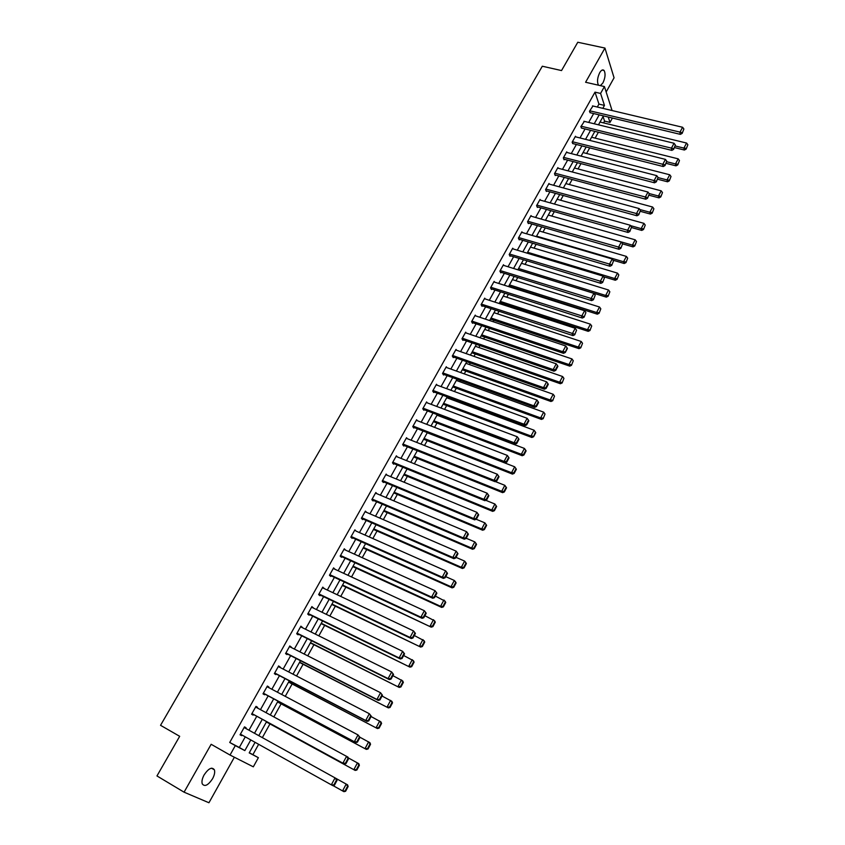 <?xml version="1.0" encoding="UTF-8"?>
<svg xmlns="http://www.w3.org/2000/svg" width="845" height="845" viewBox="0 0 845 845"><rect width="100%" height="100%" fill="white"/><g stroke="black" fill="none" stroke-linecap="round" stroke-linejoin="round"><path stroke-width="1.27" d="M212.539 778.784C214.482 775.15 215.095 772.172 214.398 769.837C212 766.658 208.578 768.348 204.12 774.897C202.177 778.52 201.554 781.509 202.24 783.843C204.67 787.044 208.102 785.354 212.539 778.784M600.372 85.641L602.929 82.916C605.305 77.772 605.685 73.631 604.08 70.494C602.802 69.258 601.334 70.008 599.675 72.733C597.299 77.877 596.908 82.018 598.492 85.155L598.556 85.218M249.307 752.715L258.38 757.69L253.32 766.827L230.03 755.039L235.311 745.607L244.849 750.603L250.796 739.935M606.161 91.978L614.072 77.803L604.946 48.059L577.779 42.25L561.534 70.568L542.31 66.227L160.539 725.316L179.679 736.312L156.959 775.942L184.073 792.177L208.937 802.75L234.371 757.236M612.414 118.046L609.995 122.419L608.252 117.054M603.573 122.895L604.566 121.11L609.995 122.419M252.919 754.617L258.644 744.308M262.351 737.622L269.956 723.922M273.854 716.898L281.1 703.853M285.261 696.354L292.138 683.964M296.553 676L303.08 664.254M307.749 655.836L313.917 644.714M318.84 635.852L324.67 625.353M329.835 616.047L335.328 606.161M340.736 596.412L345.89 587.127M351.531 576.966L356.358 568.262M362.23 557.679L366.741 549.556M372.846 538.571L377.028 531.019M383.355 519.622L387.242 512.63M393.781 500.853L397.351 494.409M404.111 482.241L407.385 476.337M414.356 463.789L417.335 458.412M424.507 445.495L427.2 440.646M434.573 427.359L436.981 423.028M444.554 409.381L446.678 405.547M450.279 399.062L450.765 398.196M454.452 391.552L456.3 388.225M459.891 381.739L460.578 380.514M464.264 373.881L465.838 371.039M469.429 364.554L470.306 362.98M473.992 356.347L475.291 353.992M478.893 347.517L479.949 345.605M483.636 338.972L484.681 337.092M488.273 330.617L489.519 328.367M493.195 321.744L493.987 320.318M497.578 313.854L499.004 311.277M502.68 304.654L503.219 303.693M506.799 297.229L508.415 294.324M515.957 280.741L517.753 277.509M525.041 264.379L527.005 260.841M534.04 248.155L536.184 244.3M542.976 232.058L545.289 227.907M551.848 216.088L554.32 211.641M560.636 200.244L563.266 195.501M569.361 184.527L572.16 179.499M578.012 168.937L580.969 163.624M586.599 153.473L589.704 147.875M595.123 138.126L598.387 132.242M604.566 121.11L603.077 116.578M597.309 107.03L598.947 104.093L595.007 92.147L229.724 742.459L239.315 747.487L245.261 736.851M248.969 730.217L256.764 716.264M260.471 709.642L268.161 695.879M271.858 689.256L279.452 675.673M283.149 669.06L290.648 655.657M294.345 649.044L301.728 635.82M305.436 629.198L312.724 616.163M316.421 609.541L323.614 596.676M327.311 590.053L334.409 577.357M338.106 570.745L345.109 558.218M348.805 551.595L355.724 539.237M359.421 532.625L366.234 520.425M369.93 513.813L376.659 501.782M380.356 495.17L386.989 483.287M390.686 476.686L397.234 464.961M400.931 458.36L407.396 446.794M411.082 440.192L417.462 428.785M421.148 422.183L427.443 410.923M431.13 404.322L437.34 393.21M441.027 386.619L447.163 375.645M450.839 369.054L456.891 358.238M460.578 351.647L466.546 340.968M470.221 334.388L476.115 323.846M479.791 317.266L485.611 306.862M489.287 300.281L495.022 290.025M498.698 283.445L504.359 273.315M508.025 266.745L513.612 256.753M517.288 250.183L522.801 240.318M526.467 233.759L531.906 224.02M535.572 217.471L540.948 207.859M544.613 201.311L549.915 191.826M553.57 185.277L558.798 175.918M562.453 169.38L567.618 160.138M571.273 153.6L576.374 144.484M580.019 137.957L585.046 128.958M588.701 122.43L593.665 113.547M592.958 105.995L589.451 111.286L590.401 112.765M584.36 121.374L580.821 126.697L581.793 128.155M575.698 136.869L575.466 136.246L572.118 142.235L573.111 143.661M566.963 152.491L566.72 151.857L563.34 157.888L564.069 159.789L564.354 159.282M558.165 168.239L557.901 167.585L554.5 173.679L555.249 175.549L555.535 175.042M549.292 184.115L549.018 183.45L545.574 189.586L546.356 191.435L546.641 190.928M540.346 200.117L540.061 199.441L536.586 205.631L537.388 207.447L537.673 206.94M531.336 216.257L531.019 215.559L527.534 221.791L528.347 223.598L528.643 223.08M522.242 232.523L521.914 231.815L518.397 238.1L519.231 239.874L519.527 239.346M513.084 248.916L512.735 248.198L509.186 254.535L510.042 256.278L510.338 255.75M503.852 265.457L503.483 264.717L499.902 271.108L500.779 272.829L501.085 272.291M494.547 282.124L494.145 281.374L490.533 287.818L491.441 289.508L491.737 288.969M485.167 298.94L484.734 298.169L481.09 304.665L482.02 306.323L482.326 305.784M475.703 315.893L475.249 315.1L471.573 321.649L472.524 323.286L472.83 322.737M466.165 332.993L465.679 332.169L461.972 338.782L462.954 340.387L463.261 339.838M456.564 350.242L456.025 349.386L452.297 356.051L453.3 357.625L453.607 357.076M446.868 367.628L446.297 366.751L442.537 373.469L443.562 375.022L443.878 374.462M437.108 385.172L436.485 384.264L432.693 391.034L433.738 392.555L434.055 391.995M427.264 402.864L426.588 401.924L422.764 408.758L423.841 410.237L424.158 409.667M417.345 420.704L416.617 419.733L412.751 426.619L413.849 428.077L414.177 427.507M407.343 438.713L406.551 437.689L402.653 444.639L403.783 446.065L404.111 445.484M397.266 456.881L396.389 455.814L392.471 462.817L393.622 464.211L393.95 463.63M387.116 475.207L386.154 474.087L382.193 481.154L383.376 482.506L383.704 481.925M376.891 493.702L375.824 492.519L371.832 499.648L373.036 500.969L373.374 500.377M366.593 512.366L365.41 511.109L361.375 518.302L362.611 519.591L362.949 518.988M356.136 531.167L354.9 529.868L350.833 537.124L352.101 538.371L352.439 537.769M345.531 550.106L344.295 548.785L340.186 556.105L341.486 557.32L341.824 556.718M334.831 569.213L333.595 567.872L329.455 575.255L330.786 576.438L331.124 575.825M324.036 588.5L322.801 587.127L318.628 594.584L319.98 595.725L320.329 595.102M313.136 607.946L311.921 606.562L307.707 614.083L309.09 615.181L309.439 614.558M302.151 627.571L300.936 626.166L296.679 633.75L298.095 634.817L298.454 634.183M291.06 647.376L289.846 645.939L285.557 653.597L287.004 654.621L287.363 653.988M279.875 667.36L278.66 665.902L274.34 673.623L275.819 674.606L276.178 673.961M268.583 687.524L268.879 686.996L267.379 686.045L263.006 693.84L264.527 694.78L264.886 694.125M257.197 707.867L257.524 707.276L255.993 706.367L251.578 714.226L253.13 715.134L253.489 714.479M245.694 728.401L246.064 727.746L244.501 726.869L240.043 734.812L241.628 735.668L241.987 735.023M230.03 755.039L211.155 744.287L184.073 792.177M229.724 742.459L235.311 745.607M595.007 92.147L600.584 93.436L604.428 86.56L612.076 110.537M604.946 48.059L585.596 82.261L604.428 86.56M255.084 742.322L249.212 752.884L258.38 757.69M603.446 115.902L598.482 124.817M594.838 131.376L589.821 140.418M586.166 146.977L581.075 156.135M577.42 162.694L572.266 171.979M568.611 178.548L563.383 187.949M559.728 194.53L554.426 204.057M550.76 210.637L545.395 220.291M541.729 226.872L536.29 236.653M532.625 243.244L527.122 253.162M523.446 259.753L517.858 269.798M514.193 276.399L508.532 286.571M504.856 293.183L499.12 303.492M495.455 310.104L489.635 320.551M485.959 327.163L480.076 337.757M476.39 344.369L470.422 355.101M466.746 361.723L460.694 372.592M457.008 379.225L450.881 390.242M447.195 396.865L440.984 408.029M437.298 414.663L431.003 425.986M427.316 432.619L420.937 444.079M417.25 450.723L410.786 462.342M407.089 468.986L400.541 480.763M396.854 487.407L390.21 499.342M386.514 505.986L379.785 518.08M376.088 524.734L369.276 536.987M365.579 543.641L358.671 556.063M354.974 562.717L347.96 575.308M344.264 581.962L337.166 594.722M333.469 601.376L326.276 614.315M322.568 620.969L315.28 634.088M311.583 640.742L304.189 654.03M300.482 660.684L292.993 674.162M289.296 680.816L281.702 694.474M277.994 701.128L270.305 714.965M266.597 721.619L258.792 735.657M602.823 108.34L604.46 105.393L600.584 93.436M254.503 733.28L262.309 719.285M266.006 712.641L273.706 698.836M277.403 692.192L284.997 678.567M288.694 671.933L296.194 658.487M299.89 651.854L307.284 638.588M310.981 631.954L318.269 618.867M321.977 612.234L329.17 599.327M332.867 592.683L339.965 579.955M343.661 573.311L350.664 560.753M354.361 554.109L361.269 541.719M364.966 535.086L371.789 522.854M375.486 516.221L382.215 504.148M385.911 497.515L392.545 485.611M396.242 478.978L402.79 467.232M406.477 460.599L412.941 449.012M416.638 442.389L423.018 430.939M426.704 424.317L432.999 413.025M436.685 406.413L442.896 395.27M446.582 388.658L452.709 377.662M456.395 371.05L462.447 360.202M466.123 353.59L472.091 342.89M475.777 336.278L481.661 325.716M485.336 319.114L491.156 308.689M494.832 302.087L500.567 291.8M504.243 285.209L509.894 275.058M513.57 268.467L519.157 258.443M522.823 251.863L528.336 241.966M532.001 235.396L537.441 225.626M541.106 219.056L546.483 209.423M550.137 202.853L555.44 193.347M559.094 186.787L564.323 177.397M567.977 170.838L573.142 161.575M576.797 155.026L581.888 145.889M585.543 139.34L590.57 130.32M594.215 123.782L599.179 114.878M598.947 104.093L604.46 105.393M239.315 747.487L244.849 750.603M350.865 537.061L443.371 578.392L442.262 577.177L445.653 570.84L356.157 531.135M343.999 549.303L345.584 550.01M333.342 568.336L334.916 569.065M322.579 587.539L324.153 588.289M311.72 606.911L313.294 607.682M300.767 626.462L302.341 627.243M289.708 646.182L291.282 646.985M278.565 666.082L280.128 666.906M267.305 686.172L268.879 686.996M255.95 706.431L257.524 707.276M244.49 726.88L246.064 727.746M240.054 734.791L241.628 735.668M592.482 105.889L682.602 127.268L679.866 132.38L680.383 134.366L682.179 133.373L683.88 129L682.179 133.373M589.916 112.649L680.383 134.366M589.726 110.801L681.978 132.58M683.88 129L682.602 127.268M674.585 147.611L684.397 150.03L683.901 148.097L675.43 146.027M600.034 122.039L686.584 143.048L687.851 144.759L686.172 149.069L687.851 144.759M685.971 148.287L683.901 148.097L686.584 143.048M686.172 149.069L684.397 150.03M583.874 121.257L674.056 143.259L671.3 148.414L671.838 150.378L673.623 149.396L675.345 145.002L673.623 149.396M581.286 128.028L671.838 150.378M581.096 126.201L673.412 148.614M675.345 145.002L674.056 143.259M575.191 136.742L665.438 159.388L662.66 164.585L663.219 166.528L665.004 165.557L666.737 161.141L665.004 165.557M572.593 143.523L663.219 166.528M572.392 141.738L664.793 164.775M666.737 161.141L665.438 159.388M666.177 163.37L676.011 165.842L675.493 163.941L666.906 161.775M591.585 137.239L678.197 158.849L679.464 160.571L677.774 164.891L679.464 160.571M677.574 164.131L675.493 163.941L678.197 158.849M677.774 164.891L676.011 165.842M657.706 179.246L667.55 181.791L667.011 179.911L658.107 177.608M583.061 152.565L669.736 174.778L671.014 176.51L669.314 180.851L671.014 176.51M669.103 180.101L667.011 179.911L669.736 174.778M669.314 180.851L667.55 181.791M566.446 152.353L656.755 175.644L653.956 180.893L654.526 182.805L656.322 181.844L658.054 177.408L656.322 181.844M563.826 159.145L654.526 182.805M563.626 157.392L656.09 181.083M658.054 177.408L656.755 175.644M557.626 168.092L647.999 192.047L645.179 197.329L645.77 199.219L647.555 198.269L649.298 193.811L647.555 198.269M554.985 174.894L645.77 199.219M554.774 173.172L647.323 197.519M649.298 193.811L647.999 192.047M548.732 183.956L639.169 208.578L636.317 213.901L636.929 215.771L638.725 214.841L640.468 210.363L638.725 214.841M546.071 190.769L636.929 215.771M545.87 189.069L638.482 214.091M640.468 210.363L639.169 208.578M649.171 195.248L659.015 197.867L658.466 196.008L649.076 193.526M574.473 168.007L661.212 190.833L662.491 192.575L660.779 196.938L662.491 192.575M660.568 196.198L658.466 196.008L661.212 190.833M660.779 196.938L659.015 197.867M640.563 211.387L650.418 214.07L649.847 212.243L639.855 209.528M565.812 183.576L652.615 207.025L653.893 208.778L652.182 213.162L653.893 208.778M651.96 212.422L649.847 212.243L652.615 207.025M652.182 213.162L650.418 214.07M631.764 227.622L641.746 230.41L641.154 228.615L630.55 225.647M557.087 199.262L643.943 223.355L645.231 225.108L643.51 229.513L645.231 225.108M643.277 228.794L641.154 228.615L643.943 223.355M643.51 229.513L641.746 230.41M539.765 199.959L630.264 225.245L627.391 230.622L628.025 232.459L629.81 231.541L631.564 227.041L629.81 231.541M537.093 206.771L628.025 232.459M536.881 205.113L629.557 230.801M631.564 227.041L630.264 225.245M530.734 216.077L621.276 242.061L622.585 243.867L620.821 248.377L622.585 243.867L633 246.888L632.387 245.113L545.458 220.175M548.289 215.074L635.208 239.811L636.496 241.575L634.764 246.001L636.496 241.575M634.521 245.282L632.387 245.113L635.208 239.811M634.764 246.001L633 246.888M528.03 222.9L619.036 249.286L618.382 247.479L621.276 242.061M527.819 221.274L620.568 247.659M619.036 249.286L620.821 248.377M613.111 260.228L624.191 263.503L623.557 261.749L536.575 236.156M539.427 231.023L626.398 256.405L627.687 258.179L625.955 262.626L627.687 258.179M625.701 261.918L623.557 261.749L626.398 256.405M625.955 262.626L624.191 263.503M521.618 232.333L612.224 259.014L609.308 264.474L609.984 266.26L611.769 265.362L613.533 260.83L611.769 265.362M518.893 239.156L609.984 266.26M518.693 237.572L611.495 264.654M613.533 260.83L612.224 259.014M603.499 276.685L615.308 280.244L614.642 278.523L527.607 252.264M530.491 247.089L617.515 273.136L618.804 274.921L617.061 279.389L618.804 274.921M616.797 278.692L614.642 278.523L617.515 273.136M617.061 279.389L615.308 280.244M512.44 248.726L603.087 276.114L600.151 281.617L600.848 283.371L602.633 282.494L604.407 277.931L602.633 282.494M509.683 255.549L600.848 283.371M509.482 254.007L602.348 281.797M604.407 277.931L603.087 276.114M517.9 269.735L606.34 297.134L605.664 295.444L518.576 268.509M521.481 263.291L608.548 290.004L609.847 291.8L608.104 296.289L609.847 291.8M607.83 295.613L605.664 295.444L608.548 290.004M608.104 296.289L606.34 297.134M503.176 265.245L593.877 293.352L590.909 298.908L591.637 300.63L593.412 299.774L595.197 295.19L593.412 299.774M500.398 272.079L591.637 300.63M500.198 270.569L593.127 299.077M595.197 295.19L593.877 293.352M508.817 286.064L597.309 314.171L596.602 312.502L509.472 284.881M512.397 279.621L599.517 307.02L600.816 308.826L599.063 313.326L600.816 308.826M598.788 312.661L596.602 312.502L599.517 307.02M599.063 313.326L597.309 314.171M493.85 281.903L584.592 310.749L581.592 316.347L582.342 318.047L584.117 317.192L585.912 312.587L584.117 317.192M491.029 288.747L582.342 318.047M490.839 287.279L583.821 316.516M585.912 312.587L584.592 310.749M499.659 302.531L588.194 331.335L587.476 329.698L500.293 301.39M503.25 296.077L590.412 324.174L591.711 325.99L589.947 330.522L591.711 325.99M589.662 329.867L587.476 329.698L590.412 324.174M589.947 330.522L588.194 331.335M484.428 298.707L575.223 328.282L572.202 333.933L572.973 335.602L574.748 334.768L576.554 330.141L574.748 334.768M481.587 305.541L572.973 335.602M481.396 304.115L574.442 334.102M576.554 330.141L575.223 328.282M490.427 319.135L579.005 348.658L578.265 347.052L491.04 318.026M494.019 312.682L581.223 341.475L582.532 343.302L580.758 347.844L582.532 343.302M580.462 347.211L578.265 347.052L581.223 341.475M580.758 347.844L579.005 348.658M474.943 315.639L565.77 345.975L562.717 351.678L563.52 353.316L565.284 352.492L567.418 348.499L567.101 347.844L565.284 352.492M472.059 322.473L563.52 353.316M471.88 321.1L562.717 351.678L564.978 351.837M567.101 347.844L565.77 345.975M481.122 335.877L569.741 366.128L568.97 364.544L481.713 334.81M484.713 329.413L571.959 358.924L573.269 360.762L571.484 365.325L573.269 360.762M571.178 364.702L568.97 364.544L571.959 358.924M571.484 365.325L569.741 366.128M465.373 332.719L556.232 363.825L553.169 369.571L553.982 371.177L555.756 370.363L557.901 366.339L557.573 365.695L555.429 369.73L555.756 370.363M462.447 339.553L553.982 371.177M462.289 338.222L553.169 369.571L555.429 369.73M557.573 365.695L556.232 363.825M471.732 352.745L560.393 383.736L559.601 382.193L472.302 351.721M475.334 346.281L562.612 376.521L563.932 378.37L562.136 382.954L563.932 378.37M561.819 382.341L559.601 382.193L562.612 376.521M562.136 382.954L560.393 383.736M455.719 349.946L546.62 381.824L543.525 387.623L544.36 389.196L546.134 388.404L548.299 384.338L547.961 383.714L545.796 387.77L546.134 388.404M452.751 356.77L544.36 389.196M452.603 355.491L543.525 387.623L545.796 387.77M547.961 383.714L546.62 381.824M462.268 369.761L550.961 401.502L550.148 399.981L462.817 368.779M465.87 363.297L553.19 394.266L554.51 396.125L552.714 400.741L554.51 396.125M552.387 400.129L550.148 399.981L553.19 394.266M552.714 400.741L550.961 401.502M445.991 367.311L536.924 399.981L533.797 405.832L534.663 407.364L536.427 406.593L538.614 402.495L538.265 401.882L536.079 405.98L536.427 406.593M442.97 374.134L534.663 407.364M442.854 372.909L533.797 405.832L536.079 405.98M538.265 401.882L536.924 399.981M452.73 386.915L541.455 419.416L540.62 417.937L453.258 385.975M456.332 380.451L543.684 412.159L545.014 414.039L543.198 418.666L545.014 414.039M542.87 418.074L540.62 417.937L543.684 412.159M543.198 418.666L541.455 419.416M436.168 384.824L527.132 418.296L523.984 424.201L524.872 425.7L526.636 424.94L528.843 420.81L528.484 420.208L526.287 424.338L526.636 424.94M433.105 391.636L524.872 425.7M433.01 390.474L523.984 424.201L526.287 424.338M528.484 420.208L527.132 418.296M443.107 404.216L531.864 437.488L531.009 436.041L443.614 403.318M446.709 397.741L534.093 430.221L535.424 432.101L533.607 436.759L535.772 432.682L535.424 432.101M533.269 436.178L531.009 436.041L534.093 430.221M533.607 436.759L531.864 437.488M426.271 402.495L517.267 436.77L514.087 442.727L514.996 444.195L516.76 443.456L518.988 439.294L518.619 438.703L516.401 442.864L516.76 443.456M423.155 409.286L514.996 444.195M423.081 408.188L514.087 442.727L516.401 442.864M518.619 438.703L517.267 436.77M433.411 421.655L522.199 455.719L521.312 454.293L433.886 420.799M437.013 415.18L524.428 448.431L525.759 450.322L523.583 454.43L523.932 455.001L526.108 450.892L525.759 450.322M523.583 454.43L521.312 454.293L524.428 448.431M523.932 455.001L522.199 455.719M416.289 420.303L507.306 455.413L504.095 461.423L505.035 462.859L506.799 462.13L509.039 457.927L508.669 457.356L506.419 461.56L506.799 462.13M413.099 427.084L505.035 462.859M413.068 426.049L504.095 461.423L506.419 461.56M508.669 457.356L507.306 455.413M423.63 439.252L512.44 474.098L511.531 472.714L424.084 438.439M427.232 432.767L514.679 466.799L516.01 468.7L513.813 472.851L514.172 473.401L516.369 469.26L516.01 468.7M513.813 472.851L511.531 472.714L514.679 466.799M514.172 473.401L512.44 474.098M406.223 438.27L497.261 474.225L494.019 480.287L494.99 481.682L496.744 480.974L499.004 476.738L498.624 476.179L496.364 480.414L496.744 480.974M402.959 445.03L494.99 481.682M402.98 444.058L494.019 480.287L496.364 480.414M498.624 476.179L497.261 474.225M413.765 456.987L502.595 492.646L501.666 491.304L414.198 456.215M495.339 481.544L504.835 485.326L506.176 487.248L503.958 491.42L504.328 491.97L506.546 487.787L506.176 487.248M503.958 491.42L501.666 491.304L504.835 485.326M504.328 491.97L502.595 492.646M396.062 456.395L487.121 493.205L488.885 495.709L488.494 495.159L486.202 499.448L486.604 499.986L488.885 495.709M392.724 463.123L484.85 500.684L483.858 499.321L487.121 493.205L488.494 495.159M392.798 462.236L483.858 499.321L486.202 499.448M484.85 500.684L486.604 499.986M403.815 474.869L492.667 511.362L491.705 510.042L404.216 474.151M485.801 500.303L494.906 504.021L496.638 506.472L496.258 505.944L494.019 510.169L494.399 510.697L496.638 506.472M494.019 510.169L491.705 510.042L494.906 504.021L496.258 505.944M494.399 510.697L492.667 511.362M385.827 474.668L476.897 512.345L478.671 514.858L478.27 514.32L475.967 518.64L476.369 519.179L478.671 514.858M382.373 481.365L474.626 519.844L473.601 518.524L476.897 512.345L478.27 514.32M382.521 480.562L473.601 518.524L475.967 518.64M474.626 519.844L476.369 519.179M393.791 492.91L482.653 530.237L481.671 528.959L394.161 492.234M476.179 519.242L484.893 522.875L486.635 525.326L486.245 524.819L483.984 529.076L484.386 529.583L486.635 525.326M483.984 529.076L481.671 528.959L484.893 522.875L486.245 524.819M484.386 529.583L482.653 530.237M375.497 493.11L466.577 531.663L468.373 534.167L467.95 533.649L465.627 538.011L466.049 538.529L468.373 534.167M371.927 499.765L464.296 539.184L463.25 537.895L466.577 531.663L467.95 533.649M372.159 499.057L463.25 537.895L465.627 538.011M464.296 539.184L466.049 538.529M383.672 511.098L472.556 549.271L471.531 548.035L384.021 510.475M466.197 538.244L474.795 541.898L475.798 543.155L476.548 544.349L476.147 543.853L473.865 548.141L474.277 548.648L476.548 544.349M473.865 548.141L471.531 548.035L474.795 541.898L476.147 543.853M474.277 548.648L472.556 549.271M365.072 511.711L456.163 551.162L457.969 553.665L457.546 553.158L455.191 557.563L455.624 558.059L457.969 553.665M361.375 518.302L453.881 558.693L452.804 557.446L456.163 551.162L457.546 553.158M361.713 517.7L452.804 557.446L455.191 557.563M453.881 558.693L455.624 558.059M373.469 529.456L462.363 568.484L461.317 567.28L373.786 528.875M456.004 557.351L464.602 561.091L465.637 562.305L466.377 563.541L465.965 563.055L463.662 567.386L464.074 567.872L466.377 563.541M463.662 567.386L461.317 567.28L464.602 561.091L465.965 563.055M464.074 567.872L462.363 568.484M447.037 572.847L445.653 570.84L447.48 573.332L447.037 572.847L444.671 577.283L445.114 577.769L447.48 573.332M351.171 536.512L442.262 577.177L444.671 577.283M443.371 578.392L445.114 577.769M363.17 547.961L452.075 587.866L450.998 586.705L363.466 547.433M445.716 576.628L454.314 580.462L455.381 581.635L456.11 582.902L455.677 582.437L453.364 586.81L453.786 587.275L456.11 582.902M453.364 586.81L450.998 586.705L454.314 580.462L455.677 582.437M453.786 587.275L452.075 587.866M343.947 549.398L435.048 590.687L436.886 593.179L436.442 592.715L434.045 597.193L434.499 597.658L436.886 593.179M340.25 555.989L432.767 598.26L431.626 597.088L435.048 590.687L436.442 592.715M340.535 555.492L431.626 597.088L434.045 597.193M432.767 598.26L434.499 597.658M352.798 566.625L441.692 607.428L440.594 606.298L353.062 566.15M435.344 596.084L445.03 601.144L445.748 602.443L445.315 601.989L442.97 606.393L443.403 606.847L445.748 602.443M442.97 606.393L440.594 606.298L443.942 600.003L445.315 601.989M443.403 606.847L441.692 607.428M333.247 568.484L424.348 610.724L426.207 613.216L425.743 612.762L423.324 617.283L423.789 617.737L426.207 613.216M329.55 575.086L422.067 618.308L420.894 617.177L424.348 610.724L425.743 612.762M329.803 574.642L420.894 617.177L423.324 617.283M422.067 618.308L423.789 617.737M342.32 585.458L431.225 627.159L342.563 585.025M424.877 615.709L434.594 620.811L435.291 622.152L434.848 621.719L432.482 626.166L432.936 626.599L435.291 622.152M432.482 626.166L430.094 626.071L433.474 619.712L434.848 621.719M432.936 626.599L431.225 627.159M322.463 587.75L413.543 630.94L415.423 633.433L414.948 632.989L412.508 637.553L412.983 637.986L415.423 633.433M318.755 594.352L411.261 638.545L410.057 637.457L413.543 630.94L414.948 632.989M318.977 593.961L410.057 637.457L412.508 637.553M411.261 638.545L412.983 637.986M331.758 604.45L420.662 647.069L331.969 604.069M414.303 635.514L424.053 640.668L424.739 642.042L424.285 641.619L421.908 646.108L422.363 646.531L424.739 642.042M421.908 646.108L419.5 646.024L422.912 639.612L424.285 641.619M422.363 646.531L420.662 647.069M311.562 607.185L402.642 651.347L404.533 653.829L404.047 653.407L401.586 658.023L402.083 658.435L404.533 653.829M307.865 613.787L400.361 658.973L399.125 657.928L402.642 651.347L404.047 653.407M308.055 613.449L399.125 657.928L401.586 658.023M400.361 658.973L402.083 658.435M321.111 623.61L409.994 667.159L321.29 623.283M403.646 655.498L413.427 660.705L414.103 662.121L413.627 661.709L411.23 666.24L411.695 666.642L414.103 662.121M411.23 666.24L408.811 666.156L412.254 659.681L413.627 661.709M411.695 666.642L409.994 667.159M300.577 626.789L391.647 671.944L393.548 674.426L393.052 674.025L390.57 678.672L391.077 679.074L393.548 674.426M296.88 633.391L389.355 679.591L388.098 678.588L391.647 671.944L393.052 674.025M297.039 633.116L388.098 678.588L390.57 678.672M389.355 679.591L391.077 679.074M310.358 642.929L399.241 687.439L310.506 642.665M392.893 675.662L402.695 680.922L403.361 682.369L402.875 681.978L400.445 686.552L400.931 686.943L403.361 682.369M400.445 686.552L398.027 686.478L401.491 679.94L402.875 681.978M400.931 686.943L399.241 687.439M289.486 646.583L380.535 692.731L382.458 695.213L381.951 694.822L379.447 699.523L379.965 699.903L382.458 695.213M285.79 653.185L378.243 700.399L376.954 699.438L380.535 692.731L381.951 694.822M285.916 652.963L376.954 699.438L379.447 699.523M378.243 700.399L379.965 699.903M299.51 662.438L388.383 707.899L299.637 662.216M382.035 696.016L391.869 701.318L392.524 702.808L392.027 702.438L389.577 707.054L390.073 707.423L392.524 702.808M389.577 707.054L387.137 706.98L390.633 700.389L392.027 702.438M390.073 707.423L388.383 707.899M278.301 666.547L369.328 713.719L371.272 716.19L370.744 715.821L368.219 720.563L368.747 720.922L371.272 716.19M274.604 673.148L367.036 721.398L365.716 720.489L369.328 713.719L370.744 715.821M274.699 672.979L365.716 720.489L368.219 720.563M367.036 721.398L368.747 720.922M288.578 682.105L377.419 728.548L288.663 681.947M371.082 716.549L380.947 721.915L381.581 723.447L381.074 723.088L378.602 727.746L379.109 728.094L381.581 723.447M378.602 727.746L376.141 727.672L379.68 721.017L381.074 723.088M379.109 728.094L377.419 728.548M267.02 686.689L358.005 734.907L359.97 737.368L359.431 737.02L356.886 741.804L357.424 742.153L359.97 737.368M263.313 693.291L355.724 742.597L354.361 741.73L358.005 734.907L359.431 737.02M263.376 693.185L354.361 741.73L356.886 741.804M355.724 742.597L357.424 742.153M277.54 701.952L366.36 749.399L277.593 701.846M359.917 737.231L369.92 742.692L370.543 744.265L370.015 743.927L367.522 748.628L368.05 748.955L370.543 744.265M367.522 748.628L365.051 748.564L368.621 741.847L370.015 743.927M368.05 748.955L366.36 749.399M255.623 707.022L347.971 757.12L348.562 758.747L348.013 758.419L345.436 763.246L345.996 763.574L348.562 758.747M251.926 713.624L344.295 764.007L342.901 763.183L346.587 756.286L348.013 758.419M251.947 713.571L342.901 763.183L345.436 763.246M344.295 764.007L345.996 763.574M266.407 721.979L355.206 770.429L266.428 721.936M348.246 757.87L358.787 763.669L359.389 765.274L358.861 764.957L356.347 769.7L356.875 770.017L359.389 765.274M356.347 769.7L353.865 769.637L357.456 762.866L358.861 764.957M356.875 770.017L355.206 770.429M244.131 727.534L336.468 778.668L337.049 780.336L336.49 780.019L333.881 784.899L334.451 785.206L337.049 780.336M334.451 785.206L332.761 785.607L331.335 784.836L335.053 777.875L336.49 780.019M240.424 734.147L331.335 784.836L333.881 784.899M345.605 791.269L348.151 786.484L347.601 786.188L345.056 790.973L345.605 791.269L343.936 791.67L332.951 785.565M336.49 778.699L347.559 784.836L348.151 786.484M345.056 790.973L342.563 790.92L346.196 784.076L347.601 786.188M214.398 769.837L211.514 768.168M604.08 70.494L602.126 70.061"/></g></svg>
